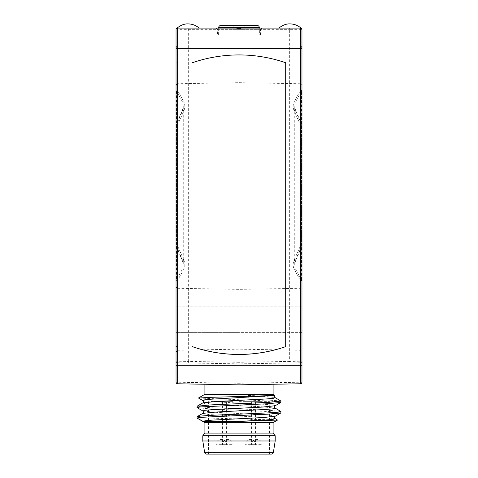 <?xml version="1.0" encoding="UTF-8"?>
<svg xmlns="http://www.w3.org/2000/svg" width="478" height="478" viewBox="0 0 478 478"><rect width="100%" height="100%" fill="white"/><g stroke="black" fill="none" stroke-linecap="round" stroke-linejoin="round"><path stroke-width="0.36" stroke-dasharray="2.39 1.79" d="M277.521 419.995L208.964 418.071L200.109 417.467L197.032 416.768M209 418.077L197.032 418.077M280.897 411.433L267.805 410.148L209.37 407.644L197.032 406.318M197.139 407.68L210.344 408.941L268.636 411.558L277.772 412.161L280.968 412.831M280.849 400.94L249.187 398.837L247.801 395.545L266.76 396.591L275.107 397.618M202.863 402.876L204.53 403.546L211.437 404.191L262.607 406.82L275.28 408.182M202.815 413.386L204.512 414.008L211.455 414.683L262.494 417.276L275.107 418.609M204.901 422.624L273.099 422.624M273.099 433.116L204.901 433.116M202.797 435.739L275.203 435.739M275.203 440.985L202.797 440.985M271.313 454.1L206.687 454.1M239 454.1L269.431 454.1L239 454.1M239 401.64L269.431 401.64L239 401.64M251.589 401.64L262.081 401.64L251.589 401.64L251.589 444.66L262.081 444.66L251.589 444.66A5.246 5.246 0 0 1 256.835 439.407A5.246 5.246 0 0 1 262.081 444.66L262.081 401.64M245.035 401.64L255.527 401.64L245.035 401.64L245.035 444.66L255.527 444.66L245.035 444.66A5.246 5.246 0 0 1 250.281 439.407A5.246 5.246 0 0 1 255.527 444.66L255.527 401.64M222.473 401.64L232.965 401.64L222.473 401.64L222.473 444.66L232.965 444.66L222.473 444.66A5.246 5.246 0 0 1 227.719 439.407A5.246 5.246 0 0 1 232.965 444.66L232.965 401.64M215.919 401.64L226.411 401.64L215.919 401.64L215.919 444.66L226.411 444.66L215.919 444.66A5.246 5.246 0 0 1 221.165 439.407A5.246 5.246 0 0 1 226.411 444.66L226.411 401.64M280.968 402.345L279.499 401.938C273.416 400.839 240.356 399.865 217.717 398.843L198.501 398.037M202.845 400.546L215.662 401.873L266.455 404.43L273.559 405.147L275.197 405.732M202.899 411.02L215.423 412.311L266.748 414.958L273.452 415.597L275.053 416.326M274.217 395.545C278.196 395.157 266.64 395.109 262.308 395.073L247.801 395.545M217.717 398.837L249.187 398.837M273.099 394.29L204.901 394.29M219.97 384.515L239 384.85L273.099 384.252L239 384.85L239 383.272L301.953 382.203L301.959 361.219L300.411 361.219L300.411 362.79L301.504 362.318A1.571 1.571 0 0 0 301.959 361.219L301.504 362.318A1.571 1.571 0 0 1 300.411 362.79L239 363.866L177.589 362.79L177.589 361.219L176.041 361.219L176.047 382.203L239 383.272M273.099 384.252L260.062 384.479M301.959 382.203A1.571 1.571 0 0 1 300.411 383.774L300.387 383.774M300.411 383.804L239 384.826L177.589 383.804A1.571 1.571 -102.9 0 1 176.065 382.203M301.493 91.196L295.201 102.453L294.113 101.874L300.411 90.563L301.493 91.196L301.493 246.319L295.201 260.791L294.735 264.8L295.201 268.517L294.113 269.102C292.859 266.174 292.859 263.229 294.113 260.253L300.411 245.871L301.493 246.319A1.571 0.639 0 0 0 301.959 245.871L301.959 29.672A1.571 1.571 0 0 0 300.381 28.094L177.619 28.094A1.571 1.571 0 0 0 176.041 29.672L176.041 49.085L176.041 29.672L177.589 29.672L177.619 28.094L199.129 28.094C196.016 25.376 192.329 23.972 188.063 23.9C184.478 23.733 180.792 25.131 177.003 28.094L177.619 28.094L176.525 28.543L177.619 28.094L300.381 28.094L278.871 28.094L300.381 28.094L300.411 29.672L301.959 29.672L301.959 362.76M177.003 28.094A16.676 16.676 0 0 0 176.525 28.543M176.041 361.219A1.571 1.571 0 0 0 176.496 362.318L176.041 361.219L176.041 280.413L177.589 280.413L176.507 279.773A1.571 0.902 0 0 0 176.041 280.413L176.041 90.563A1.571 0.902 180 0 0 176.507 91.196L177.589 90.563L176.041 90.563L176.041 29.672L176.041 362.766M176.041 306.153L176.041 332.383L176.041 286.716L176.041 306.153L176.496 306.153L176.041 306.153L176.041 270.506L178.145 270.506L178.145 61.148L178.145 62.726L176.041 62.726L176.041 346.55L176.041 306.153L178.145 306.153L178.145 62.726L176.041 62.726L176.041 61.148L176.041 85.305L176.041 46.438L176.041 270.506M176.041 332.383L176.041 351.82L176.041 332.383L177.589 332.383L177.589 350.243L177.589 332.383L239 332.383L239 306.153L239 349.173L239 332.383L300.411 332.383L300.411 306.153L301.504 306.153L300.411 306.153L300.411 288.294L300.411 332.383L301.959 332.383L301.959 306.153L301.959 351.82L301.959 332.383L177.589 332.383L177.589 306.153L239 306.153L239 289.363L239 306.153L300.411 306.153L177.589 306.153L177.589 288.294L177.589 332.383L176.041 332.383M176.041 346.55L176.041 348.121L176.041 346.55L178.145 346.55L178.145 348.121L178.145 346.55L176.041 346.55M176.496 362.318A1.571 1.571 0 0 0 177.589 362.79L176.49 362.318M183.887 110.723L182.494 110.048L176.155 124.519A1.571 1.571 0 0 0 176.041 125.105A1.571 0.639 180 0 1 176.507 124.65L182.799 110.185L183.265 106.176L182.799 102.453L183.887 101.874C185.141 104.802 185.141 107.753 183.887 110.723L177.589 125.105L176.155 124.519L176.507 124.65L176.507 279.773L182.799 268.517L183.887 269.102L177.589 280.413L177.589 361.219L188.637 361.41L188.619 362.981L239 363.866L289.381 362.981L289.363 361.41L300.411 361.219L300.411 280.413L294.113 269.102M300.411 362.79L289.381 362.981M239 363.866L239 362.288L289.363 361.41L289.363 29.672L300.411 29.672L300.411 90.563L301.959 90.563M239 362.288L188.637 361.41L188.649 28.094M301.845 246.457A1.571 1.571 0 0 0 301.959 245.871L301.959 280.413A1.571 0.902 0 0 0 301.493 279.773L300.411 280.413L301.504 280.413M301.959 361.219L301.959 280.413M301.959 306.153L301.959 286.716L301.959 306.153L301.504 306.153L301.959 306.153M301.959 46.438L301.959 48.356M239 28.094L215.919 28.094L239 28.094M289.351 28.094L289.363 29.672L177.589 29.672L177.589 90.563L183.887 101.874M294.113 260.253L295.201 260.791L295.201 102.453L294.741 106.158L295.201 110.185L295.201 268.517L301.493 279.773L301.493 124.65L301.845 124.519L300.411 125.105L300.411 245.871L301.959 245.871M295.201 110.185L301.493 124.65A1.571 0.639 180 0 1 301.959 125.105L300.411 125.105L294.113 110.723L295.506 110.048L294.741 106.158M301.845 246.451L295.506 260.928L295.201 260.791M295.506 260.928L294.735 264.818L294.741 106.176M300.381 28.094L301.475 28.543A16.676 16.676 0 0 0 300.997 28.094L300.381 28.094L301.475 28.543M278.871 28.094C282.659 25.131 286.346 23.733 289.937 23.9C294.197 23.972 297.89 25.376 300.997 28.094M182.799 260.791L182.799 102.453L176.507 91.196L176.507 246.319L176.155 246.457L177.589 245.871L176.041 245.871A1.571 0.639 0 0 0 176.507 246.319L182.799 260.791L182.494 260.928L183.259 264.818L182.799 260.791L183.887 260.253C185.135 263.217 185.135 266.168 183.887 269.102M182.799 110.185L182.799 268.517L183.259 264.818L183.259 106.176M176.041 245.871L176.041 125.105L176.041 245.871A1.571 1.571 0 0 0 176.155 246.457L182.494 260.928M188.619 362.981L177.589 362.79M260.51 29.672L239 29.672L260.51 29.672L260.51 34.888L217.49 34.888L217.49 29.672L239 29.672L217.49 29.672M217.49 34.888L260.51 34.888M259.423 34.888L218.577 34.888L259.423 34.888L259.303 28.094M218.577 34.888L218.697 28.094M237.219 28.59L235.869 28.094L232.702 25.442L257.2 25.442M239 25.442L245.298 25.442L239 25.442M239 28.59C236.712 28.59 236.712 28.59 239 28.59C241.288 28.59 241.288 28.59 239 28.59L242.131 28.094L245.298 25.442M192.305 62.738L192.305 62.738A143.227 143.203 0 0 1 285.695 62.738M177.589 48.009L239 49.085L239 82.658L239 49.085L300.411 48.009L300.411 83.734L239 82.658L177.589 83.734L177.589 48.009L177.589 83.734M178.145 306.153L178.145 270.506M176.041 61.148L178.145 61.148L176.041 61.148M176.041 348.121L178.145 348.121L176.041 348.121M273.386 452.331L204.614 452.331M294.113 110.723C292.865 107.759 292.865 104.807 294.113 101.874M177.619 28.094A1.571 1.571 0 0 0 176.041 29.672M183.887 260.253L177.589 245.871L177.589 125.105L176.041 125.105M218.703 27.503L259.297 27.503M300.411 332.383L300.411 350.243L300.411 332.383M177.589 306.153L176.496 306.153L177.589 306.153M301.959 85.305L300.411 83.734L300.411 48.009M176.041 65.868L178.145 65.868M178.145 101.491L176.041 101.491M178.145 268.218L176.041 268.218M176.041 103.774L178.145 103.774M269.431 454.1L269.431 401.64M208.569 454.1L208.569 401.64M301.959 125.105A1.571 1.571 0 0 0 301.845 124.519L295.506 110.048M182.494 110.048L183.265 106.146M177.589 288.294L239 289.363L300.411 288.294L301.959 286.716M177.589 350.243L239 349.173L300.411 350.243L301.959 351.82"/><path stroke-width="0.72" d="M280.843 412.98L275.137 416.284C274.294 417.312 274.294 418.095 275.143 418.626L273.147 419.296L265.69 420.019L239 421.381L203.712 421.71L197.032 418.077L200.324 417.372L267.889 414.169L280.843 412.98L280.968 411.516L277.694 412.215L268.373 412.884L239 414.169C223.519 414.719 206.586 415.496 200.324 416.129L197.139 416.637L202.797 413.362M204.901 422.624L204.901 433.116L273.099 433.116L273.099 422.624L204.901 422.624L197.032 418.077L197.139 416.637M280.968 411.516L275.197 408.134L273.571 408.786L266.509 409.413L215.913 412.048L202.851 413.368C203.706 412.843 203.718 412.06 202.875 411.008L204.488 410.345L211.354 409.724L262.571 407.071L275.191 405.732M197.032 407.561L197.121 406.216L210.218 404.932L268.761 402.339L280.968 401.078L280.891 402.434L267.835 403.731L200.264 406.957L197.032 407.561L202.899 411.02M280.968 401.078L275.113 397.612L273.428 398.288L266.76 398.939L215.273 401.562L202.881 402.87L197.121 406.216M275.113 418.597L277.521 420.072L239 421.375M273.099 433.116L275.203 435.739L202.797 435.739L204.901 433.116M204.614 452.331L273.386 452.331A2.097 2.097 0 0 1 271.313 454.1L206.687 454.1A2.097 2.097 0 0 1 204.614 452.331L202.797 440.985L275.203 440.985L275.203 435.739M198.501 398.037L211.091 397.32L274.211 395.539L210.649 399.238L204.429 399.889L202.809 400.528L198.501 398.037M275.137 416.284L262.948 417.545L213.063 420.078L205.432 420.73L202.726 421.369M274.217 395.545L274.946 395.354L273.099 394.29L273.099 384.252M198.507 397.983L204.901 394.29L273.099 394.29M300.381 383.774L300.381 365.258L301.959 365.234L301.959 382.203L301.504 383.308L300.387 383.774L239 384.85L204.901 384.252L239 384.85L260.062 384.479M204.901 394.29L204.901 384.252L219.97 384.515M176.86 28.292L176.525 28.537A16.676 16.676 0 0 1 177.003 28.094C180.792 25.131 184.478 23.733 188.063 23.9C192.329 23.972 196.016 25.37 199.129 28.094L177.619 28.094A1.571 1.571 0 0 0 176.041 29.672L176.041 382.203L176.496 383.308L177.613 383.774L239 384.85M301.959 365.234L301.959 46.438L300.411 48.009M176.041 365.234L300.381 365.258L300.381 48.38L301.959 48.356L301.959 29.672A1.571 1.571 0 0 0 301.493 28.561A1.571 1.571 0 0 1 301.959 29.672M285.695 62.755L285.695 346.634A143.227 143.203 180 0 1 192.305 346.634L192.305 346.61A143.227 143.203 0 0 0 285.695 346.61L285.695 62.755A143.227 143.203 180 0 0 192.305 62.755M278.871 28.094C282.659 25.131 286.346 23.733 289.937 23.9C294.197 23.972 297.884 25.37 300.997 28.094L300.381 28.094L300.381 48.38L177.619 48.38L177.619 28.094L300.381 28.094A1.571 1.571 0 0 1 301.493 28.561A1.571 1.571 0 0 0 300.381 28.094L300.781 28.148M301.493 91.196A1.571 0.902 180 0 0 301.959 90.563M300.997 28.094A16.676 16.676 0 0 1 301.469 28.531L301.14 28.292M259.303 28.094L259.297 27.503L218.703 27.503C218.834 26.26 219.533 25.573 220.8 25.442L232.702 25.442M218.697 28.094L218.703 27.503M259.297 27.503C259.166 26.26 258.467 25.573 257.2 25.442L220.8 25.442M176.041 48.356L177.619 48.38L177.619 383.774M301.504 280.413L301.959 280.413M273.099 422.624L277.521 420.072M202.797 440.985L202.797 435.739M273.386 452.331L275.203 440.985M280.891 402.434L275.197 405.732M217.49 29.672L215.919 28.094M260.51 29.672L262.081 28.094M177.589 288.294L176.041 286.716M177.589 350.243L176.041 351.82M177.589 83.734L176.041 85.305M177.589 48.009L176.041 46.438M275.113 397.618C274.342 397.039 274.288 396.292 274.952 395.39M202.863 402.876C203.694 402.356 203.694 401.574 202.851 400.534M275.197 408.116C274.354 407.585 274.36 406.802 275.209 405.756"/></g></svg>
